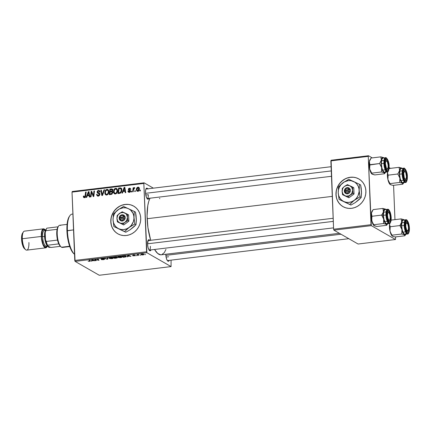 <?xml version="1.0" encoding="UTF-8"?>
<svg xmlns="http://www.w3.org/2000/svg" width="431" height="431" viewBox="0 0 431 431"><rect width="100%" height="100%" fill="white"/><g stroke="black" fill="none" stroke-linecap="round" stroke-linejoin="round"><path stroke-width="0.65" d="M358.926 178.989A15.952 14.638 -60.2 0 0 350.414 177.324L350.306 177.26A15.952 14.638 119.8 0 1 358.867 178.957A15.952 14.638 119.8 0 1 365.407 195.658A15.952 14.638 119.8 0 1 351.556 208.324L348.625 208.378L345.781 207.828L343.135 206.708L340.792 205.048L338.836 202.92L337.344 200.404L336.379 197.592L335.97 194.596L336.137 191.531L336.87 188.514L338.141 185.664L339.908 183.083L342.101 180.88L344.628 179.134L347.397 177.911L350.306 177.26L353.237 177.206L356.081 177.75L358.721 178.876L361.07 180.53L363.026 182.658L364.513 185.179L365.483 187.991L365.892 190.987L365.725 194.052L364.992 197.064L363.716 199.919L361.948 202.495L359.761 204.703L357.234 206.449L354.46 207.672L351.556 208.324A15.952 14.638 119.8 0 1 342.99 206.627A15.952 14.638 119.8 0 1 336.455 189.92A15.952 14.638 119.8 0 1 350.306 177.26L350.414 177.324A15.952 14.638 -60.2 0 0 336.573 189.952A15.952 14.638 -60.2 0 0 343.049 206.659M133.755 206.158A15.952 14.638 -60.2 0 0 118.315 207.144A15.952 14.638 -60.2 0 0 110.907 221.83L110.799 221.766A15.952 14.638 119.8 0 1 118.229 207.063A15.952 14.638 119.8 0 1 133.696 206.126A15.952 14.638 119.8 0 1 140.721 218.156L140.554 221.222L139.822 224.239L138.545 227.089L136.778 229.669L134.591 231.873L132.064 233.618L129.289 234.841L126.385 235.493L123.455 235.547L120.61 235.003L117.965 233.877L115.621 232.217L113.665 230.089L112.179 227.573L111.209 224.761L110.799 221.766L110.966 218.7L111.699 215.683L112.976 212.833L114.738 210.253L116.93 208.049L119.457 206.304L122.232 205.081L125.135 204.429L128.066 204.375L130.911 204.919L133.551 206.045L135.9 207.704L137.855 209.832L139.342 212.348L140.312 215.161L140.721 218.156A15.952 14.638 119.8 0 1 133.292 232.859A15.952 14.638 119.8 0 1 117.819 233.796A15.952 14.638 119.8 0 1 110.799 221.766L110.907 221.83A15.952 14.638 -60.2 0 0 117.879 233.828M149.094 250.077A4.784 1.568 83.1 0 0 150.387 246.295A4.784 1.568 -96.9 0 1 149.315 250.099A4.784 1.568 -96.9 0 1 149.094 250.077M150.995 249.894A5.581 1.832 -96.9 0 1 149.487 250.53A5.581 1.832 -96.9 0 1 147.564 244.151L148.237 240.121L149.271 239.819L150.02 240.654M147.025 198.513A4.784 1.568 83.1 0 0 148.318 194.726A4.784 1.568 -96.9 0 1 147.24 198.535A4.784 1.568 -96.9 0 1 147.025 198.513M148.927 198.33A5.581 1.832 -96.9 0 1 147.413 198.966A5.581 1.832 -96.9 0 1 145.495 192.587L145.694 189.753L146.168 188.557L146.826 188.142L147.952 189.09M169.238 260.362A5.581 1.832 -96.9 0 1 167.729 260.997A5.581 1.832 -96.9 0 1 165.806 254.619L165.795 254.242A5.581 1.832 -96.9 0 0 165.806 254.619L166.253 257.824L167.196 260.324L168.316 261.272L169.243 260.346M348.798 238.693L167.557 260.566A4.784 1.568 -96.9 0 1 167.336 260.545M166.086 257.065L168.629 256.757L166.086 257.065M145.775 195.033L148.318 194.726L145.775 195.033M149.977 198.201A30.305 9.929 83.1 0 0 147.133 218.716L332.279 196.374L147.133 218.716A30.305 9.929 83.1 0 0 150.694 240.293L147.925 227.541L147.068 215.856L147.806 205.512L148.749 201.358L150.031 198.098M171.064 266.59L99.249 275.253L75.075 261.385L146.89 252.717L171.064 266.59L171.075 260.141L171.064 266.59L146.89 252.717L143.835 183.444L72.02 192.113L74.768 260.448L146.583 251.785L146.89 252.717L75.075 261.385L99.249 275.253L171.064 266.59M136.848 255.648L136.142 255.54L136.848 255.648M140.522 255.2L139.816 255.098L140.522 255.2M120.648 257.619L122.07 257.065L121.154 256.472L119.15 256.429L117.744 256.935L118.412 257.512L120.648 257.619C122.048 257.355 122.436 257.054 121.817 256.704L119.15 256.429L117.884 256.784L118.019 257.355L120.648 257.619M127.775 256.741L127.894 256.364L129.753 256.138L131.002 256.353L128.363 255.335L127.695 255.416L127.188 256.811L127.775 256.741L127.721 255.411L127.775 256.741L127.894 256.364L129.753 256.138L131.002 256.353L128.363 255.335L127.695 255.416L127.188 256.811L127.775 256.741M116.569 258.094L117.593 257.706L116.44 257.426L116.796 257.248L116.521 256.995L113.434 257.135L114.474 258.347L116.569 258.094L117.48 257.566L116.44 257.426L116.688 257.07L113.434 257.135L114.474 258.347L116.569 258.094M107.761 259.155L108.127 257.776L107.54 257.846L107.227 259.031L104.345 258.234L107.066 259.241L107.761 259.155L107.707 257.824L107.761 259.155L108.127 257.776L107.54 257.846L107.227 259.031L104.345 258.234L107.761 259.155M88.231 261.234L90.537 261.014L89.707 260.001L89.158 260.065L89.912 261.121L88.129 261.159L89.729 261.348L90.472 260.884L89.707 260.001L89.158 260.065L89.89 260.922L88.231 261.234M96.253 260.545L95.353 259.521L99.065 260.205L98.031 258.993L97.476 259.063L98.381 260.087L94.675 259.397L95.704 260.61L96.253 260.545L95.353 259.521L98.494 260.276L99.065 260.205L98.031 258.993L97.476 259.063L98.381 260.087L94.675 259.397L95.704 260.61L96.253 260.545M91.938 261.067L92.056 260.685L95.165 260.674L92.52 259.661L91.857 259.742L91.35 261.138L91.938 261.067L91.884 259.737L91.938 261.067L92.056 260.685L95.165 260.674L92.52 259.661L91.857 259.742L91.35 261.138L91.938 261.067M101.533 258.902L102.152 258.481L103.505 258.492L101.953 258.503L100.999 258.972L104.092 259.236L101.263 259.505L103.537 259.683L104.722 259.268L101.587 258.929L104.081 258.665L101.953 258.503L100.973 258.74L101.069 259.009L104.14 259.327L101.592 259.64L103.537 259.683L104.614 259.16L101.905 258.977L101.468 258.578M111.941 258.67L113.364 258.115L112.448 257.522L110.444 257.479L109.038 257.986L109.711 258.562L111.941 258.67C113.342 258.406 113.73 258.104 113.111 257.754L110.444 257.479L109.178 257.835L109.312 258.406L111.941 258.67M134.849 255.631L133.141 255.362L133.513 255.06L135.032 255.174L133.368 255.077L132.624 255.443L134.849 255.631L132.7 255.815L135.393 255.728L133.168 255.378L135.032 255.174L133.863 255.033L132.624 255.443L134.887 255.696L132.7 255.815L134.892 255.68M124.726 257.108L126.229 256.682L125.771 256.03L122.14 256.084L123.18 257.296L125.523 256.978C126.402 256.709 126.579 256.44 126.057 256.159L122.14 256.084L123.18 257.296L124.726 257.108M142.995 254.92L144.002 254.592L143.372 254.064L140.905 254.479L141.61 254.91L142.995 254.92C144.051 254.721 144.331 254.484 143.83 254.22L141.977 254.037C140.883 254.247 140.603 254.484 141.142 254.759L142.995 254.92M138.421 255.454L138.033 254.85L138.809 254.457L137.117 254.64L137.872 255.524L138.421 255.454L138.141 255.104L138.809 254.457L137.117 254.64L137.872 255.524L138.421 255.454M145.554 254.597L144.848 254.489L145.554 254.597M117.539 190.54L116.758 193.147L115.901 193.826L114.786 193.934L113.994 193.374L113.531 192.253L114.113 189.344L114.77 188.659L116.047 188.336L116.779 188.659L117.415 189.699L117.539 190.54L116.569 188.519L115.632 188.336L114.113 189.344L113.493 191.838L114.468 193.799L115.384 193.972C116.898 193.411 117.62 192.264 117.539 190.54M123.115 191.477L122.533 193.04L121.946 193.11L124.16 187.383L124.823 187.302L125.76 192.652L125.211 192.716L124.979 191.256L123.115 191.477L124.979 191.256L125.211 192.716L125.76 192.652L124.823 187.302L124.16 187.383L121.946 193.11L122.533 193.04L123.115 191.477M84.471 197.064L85.106 197.425L83.883 196.477L83.916 195.997L83.372 196.132L83.883 196.428L83.372 196.132L83.803 197.597L84.46 197.705L83.506 197.296L83.372 196.132L83.916 195.997L84.239 197.048L84.912 196.805L85.618 192.032L86.173 191.962L85.489 196.854L84.46 197.705L85.683 196.024L86.173 191.962L85.618 192.032L85.144 195.954L84.153 197.01L85.252 197.64M97.697 193.147L99.852 194.306L99.152 193.902L99.825 194.656L99.313 194.359L98.284 195.399L99.001 195.809L97.293 195.044L97.12 194.262L96.576 194.392L97.164 194.726L96.576 194.392L97.25 195.884L98.273 196.035C99.27 195.868 99.793 195.27 99.852 194.241L99.416 195.469L98.43 196.013L97.277 195.895L96.609 194.747L96.576 194.392L97.12 194.262L97.331 195.103L98.004 195.41L99.141 194.936L99.152 193.902L97.428 192.948L97.029 191.887L97.88 190.561L99.351 190.561L100.035 191.924L99.491 192.043L99.173 191.229L98.543 191.041L97.826 191.305L97.578 192L99.475 193.239L99.852 194.241L99.254 193.083L97.573 191.935L98.446 191.052L99.534 191.041L98.435 190.41L97.029 192.032L97.74 193.174M104.588 189.742L102.519 195.453L101.824 195.539L100.806 190.2L101.355 190.13L102.228 194.71L104.006 189.812L104.588 189.742L104.006 189.812L102.228 194.71L101.355 190.13L100.806 190.2L101.824 195.539L102.519 195.453L104.588 189.742M108.833 191.59L108.052 194.198L107.195 194.877L106.08 194.984L105.288 194.424L104.83 193.303L105.406 190.394L106.069 189.71L107.341 189.387L108.073 189.71L108.714 190.75L108.833 191.59L107.869 189.57L106.931 189.387L105.406 190.394L104.787 192.889L105.762 194.85L106.678 195.022C108.197 194.462 108.914 193.314 108.833 191.59M140.404 190.103L140.312 190.895L139.768 190.96L139.849 190.168L140.404 190.103L139.849 190.168L139.768 190.96L140.312 190.895L140.404 190.103M112.766 192.517L111.92 194.187L109.232 194.645L109.9 189.101L111.785 188.913L112.545 189.36L112.717 190.491L112.071 191.499L112.766 192.517L112.071 191.499L112.739 190.087L111.968 188.94L109.9 189.101L109.232 194.645L111.327 194.392L112.766 192.517M87.277 195.803L86.696 197.366L86.103 197.436L88.317 191.703L88.985 191.623L89.917 196.972L89.373 197.042L89.136 195.577L87.277 195.803L89.136 195.577L89.373 197.042L89.917 196.972L88.985 191.623L88.317 191.703L86.103 197.436L86.696 197.366L87.277 195.803M91.437 193.46L91.011 196.843L90.462 196.908L91.135 191.364L91.711 191.294L93.392 195.728L93.936 191.025L94.491 190.96L93.823 196.504L93.247 196.574L91.555 192.151L91.437 193.46L91.555 192.151L93.247 196.574L93.823 196.504L94.491 190.96L93.936 191.025L93.392 195.728L91.711 191.294L91.135 191.364L90.462 196.908L91.011 196.843L91.437 193.46M130.679 191.245L128.293 189.43L128.75 190.227L130.469 191.165L129.806 190.782L130.426 191.391L129.93 191.111L129.241 191.806L129.812 192.129L128.422 190.911L127.878 191.046L128.513 191.412L127.878 191.046L128.411 192.167L129.235 192.301L128.126 191.914L127.878 191.046L128.422 190.911L129.031 191.806L129.925 191.245L128.373 189.812L128.589 188.568L129.86 188.18L130.663 189.096L130.135 189.354L129.526 188.659L128.869 189.053L128.939 189.651L130.173 190.313L130.464 190.901L130.114 191.908L129.235 192.301L130.474 191.003L129.968 190.179M120.319 193.174L117.938 193.594L118.6 188.051L120.734 187.921L121.655 188.929L121.661 191.294L120.319 193.174C121.407 192.371 121.908 191.283 121.817 189.899L120.578 187.884L118.6 188.051L117.938 193.594L120.319 193.174M139.332 188.627L138.48 190.938L137.451 191.283L136.735 190.911L136.428 188.993L137.22 187.458L138.55 187.194L139.332 188.627L138.674 187.253L137.995 187.129C136.805 187.577 136.266 188.482 136.374 189.855L137.02 191.143L137.731 191.278C138.884 190.831 139.418 189.952 139.332 188.627M135.372 190.707L135.275 191.499L134.731 191.569L134.817 190.777L135.372 190.707L134.817 190.777L134.731 191.569L135.275 191.499L135.372 190.707M133.394 190.141L133.179 191.752L132.629 191.822L133.114 187.787L133.664 187.722L133.556 188.557L134.111 187.7L134.779 187.663L134.591 188.304L133.723 188.778L133.394 190.141L134.779 187.663L134.407 187.56L133.556 188.557L133.664 187.722L133.114 187.787L132.629 191.822L133.179 191.752L133.394 190.141M131.703 191.154L131.606 191.946L131.062 192.01L131.143 191.219L131.703 191.154L131.143 191.219L131.062 192.01L131.606 191.946L131.703 191.154M144.083 182.825L153.366 188.153L144.083 182.825L143.835 183.444L146.583 251.785L74.768 260.448L75.075 261.385L72.02 192.113L72.268 191.493L144.083 182.825L143.835 183.444L72.02 192.113L72.268 191.493L144.083 182.825M395.486 239.507L358.086 244.021L333.906 230.149L371.312 225.639L395.486 239.507L395.647 236.888L395.486 239.507L371.312 225.639L368.257 156.367L330.857 160.876L333.599 229.217L371.005 224.702L371.312 225.639L333.906 230.149L358.086 244.021L395.486 239.507M331.1 160.257L368.505 155.747L372.249 157.891L368.505 155.747L368.257 156.367L371.005 224.702L333.599 229.217L333.906 230.149L333.599 229.217L331.1 160.257L330.857 160.876L368.257 156.367L368.505 155.747L331.1 160.257M389.139 167.584L390.491 168.359L389.139 167.584M394.958 219.638L393.578 185.325L394.958 219.638M160.774 254.818L157.73 253.487L154.546 249.468A30.305 9.929 83.1 0 0 161.205 254.796L339.386 233.295M148.932 198.314L148.005 199.241L146.879 198.292L145.937 195.793L145.495 192.587A5.581 1.832 -96.9 0 1 146.157 188.568A5.581 1.832 -96.9 0 1 147.779 188.826M151.001 249.883L150.074 250.804L148.954 249.856L148.011 247.362L147.564 244.151A5.581 1.832 -96.9 0 1 148.232 240.132A5.581 1.832 -96.9 0 1 149.848 240.39M165.946 249.404L164.356 252.571L161.738 254.683M159.47 198.206L159.831 198.729M147.962 240.665A4.784 1.568 -96.9 0 1 148.167 240.595L333.163 218.275M140.361 190.464L139.849 190.168L140.361 190.464M110.815 189.629L109.9 189.101L110.815 189.629M112.701 189.543L111.931 189.618L112.335 189.57L111.236 188.94L113.067 189.57M112.421 189.204L111.968 188.94L112.421 189.204M112.453 191.72L112.071 191.499L112.453 191.72M112.222 192.565L112.75 192.872L112.222 192.565L111.413 193.713L112.065 194.085L110.88 193.805L111.721 194.289L110.88 193.805L109.862 193.928L110.083 192.059L111.952 191.984L112.205 192.388L111.758 191.919L110.083 192.059L109.862 193.928L110.778 194.456L109.862 193.928L111.613 193.632L112.222 192.565M112.61 191.838L113.024 191.601M110.164 191.412L110.368 189.683L111.909 189.608L112.717 190.475L112.195 190.173L111.925 190.971L112.383 191.235L111.925 190.971L111.047 191.305L112.146 191.935L111.047 191.305L110.164 191.412L111.085 191.935L110.164 191.412L111.882 191.014L112.125 189.855L110.368 189.683L110.164 191.412M106.371 195.033L105.988 194.214L107.389 194.78L106.058 194.257L105.331 192.851L105.854 190.761L106.936 190.028L107.578 190.152L108.838 191.914L108.289 191.596C108.375 192.948 107.842 193.875 106.694 194.381L107.739 193.681L108.283 192.027L108.095 190.723L107.227 190.028L106.069 190.497L105.417 191.768L105.423 193.438L106.01 194.23M105.374 193.228L104.787 192.889L105.374 193.228M105.913 190.685L105.406 190.394L105.913 190.685M107.556 190.136L108.03 190.017L106.931 189.387L108.359 190.012M105.929 193.934L106.387 195.054M108.44 190.017L107.168 190.34M108.731 190.814L107.578 190.152M107.157 194.893L106.058 194.257M101.441 190.561L100.806 190.2L101.441 190.561M102.691 194.974L102.228 194.71L102.691 194.974M103.111 193.826L102.626 193.551L103.111 193.826M104.469 190.076L104.006 189.812L104.469 190.076M97.912 196.057L98.106 196.326M98.22 195.065L98.43 195.733M98.699 195.943L97.293 195.044M100.014 194.349L99.152 193.902M99.464 194.09L97.029 192.032L98.128 192.587M100.164 191.784L99.065 191.154L99.491 192.043L100.03 191.806L99.345 190.561L98.435 190.41L99.809 191.03M98.672 192.565L98.985 193.077L97.794 192.393M98.893 193.023L99.857 193.476L98.893 193.023M99.507 193.277L98.758 192.846L99.507 193.277M99.927 191.698L100.272 191.86M99.841 191.03L98.979 191.192M98.128 192.517L98.527 193.578M84.508 197.694L84.444 197.263L83.345 196.633L84.444 197.263L84.471 196.762M85.65 196.245L85.144 195.954L85.65 196.245M86.13 192.323L85.618 192.032L86.13 192.323M84.438 197.139L84.514 197.721M89.072 192.14L88.317 191.703L89.072 192.14M89.734 195.922L89.136 195.577L89.734 195.922M89.319 195.679L89.686 195.636L89.319 195.679M87.552 195.13L88.603 192.269L89.152 192.587L88.603 192.269L88.791 193.605L89.389 193.95L88.791 193.605L89.034 194.952L89.626 195.291L89.034 194.952L87.552 195.13L88.468 195.658L87.552 195.13L89.034 194.952L88.603 192.269L87.552 195.13M91.922 191.817L91.135 191.364L91.922 191.817M93.883 196.008L93.392 195.728L93.883 196.008M94.055 194.575L93.532 194.279L94.055 194.575M94.448 191.321L93.936 191.025L94.448 191.321M92.821 194.031L92.035 193.578L92.821 194.031M92.207 192.522L91.555 192.151L92.207 192.522M127.883 191.116L128.567 191.509L127.883 191.116M129.241 191.806L129.887 192.355M129.268 190.47L129.806 190.782M130.097 188.902L130.485 188.8L129.386 188.169L128.293 189.43L129.402 189.829M130.173 190.313L128.831 189.279L129.381 188.665L130.135 189.354L130.674 189.22L130.178 188.293L129.386 188.169L130.588 188.789M129.381 188.665L130.911 189.365M129.365 189.888L128.901 189.592M130 190.222L130.464 190.518M129.09 192.312L128.988 191.843M129.591 190.642L129.392 189.947M130.054 188.918L130.609 188.789M129.144 192.415L128.982 191.747M124.915 187.814L124.16 187.383L124.915 187.814M125.577 191.596L124.979 191.256L125.577 191.596M125.157 191.359L125.523 191.31L125.157 191.359M123.39 190.809L124.44 187.943L124.99 188.261L124.44 187.943L124.634 189.284L125.232 189.624L124.634 189.284L124.877 190.626L125.464 190.965L124.877 190.626L123.39 190.809L124.311 191.332L123.39 190.809L124.877 190.626L124.44 187.943L123.39 190.809M119.522 188.579L118.6 188.051L119.522 188.579M121.51 188.498L120.626 188.568L121.009 188.525L119.91 187.894L121.677 188.514M121.316 188.304L120.578 187.884L121.316 188.304M120.971 188.024L120.578 187.884M121.655 189.177L121.138 189.15M120.556 188.546L119.075 188.633L118.563 192.878L120.093 193.271L119.263 192.797L120.707 192.081L121.273 189.931L121.822 190.243L120.556 188.546L121.273 189.931C121.37 191.526 120.702 192.479 119.263 192.797L118.563 192.878L119.484 193.406L118.563 192.878L119.075 188.633L120.556 188.546L121.811 189.241M115.072 193.982L114.689 193.163L116.09 193.729L114.759 193.212L114.037 191.8L114.56 189.71L115.643 188.977L116.284 189.101L117.544 190.863L116.995 190.545C117.081 191.897 116.548 192.824 115.4 193.33L116.445 192.63L116.984 190.976L116.801 189.672L115.934 188.977L114.775 189.446L114.123 190.717L114.129 192.388L114.711 193.18M114.08 192.178L113.493 191.838L114.08 192.178M114.614 189.635L114.113 189.344L114.614 189.635M116.262 189.085L116.731 188.967L115.632 188.336L117.065 188.961M114.63 192.883L115.093 194.004M114.727 193.287L114.878 193.664M117.146 188.967L115.869 189.29M117.437 189.764L116.284 189.101M115.858 193.842L114.759 193.212M137.656 191.283L137.505 190.798M136.983 190.206L136.374 189.855L136.983 190.206M139.235 187.749L138.685 187.862L139.094 187.76L137.995 187.129L139.138 187.754M137.5 190.777L137.672 191.316M138.685 187.862L138.319 188.088M137.99 187.625L137.177 188.325L136.913 189.732L137.99 187.625L139.332 189.004L138.787 188.692L137.715 190.782L138.259 191.095L137.349 190.712L137.715 190.782L136.929 189.926L137.214 190.61L138.448 191.342M135.329 191.073L134.817 190.777L135.329 191.073M133.621 188.078L133.114 187.787L133.621 188.078M134.752 187.76L134.407 187.56L134.752 187.76M131.654 191.515L131.143 191.219L131.654 191.515M95.671 259.845L95.704 260.61L95.671 259.845M98.349 259.37L98.381 260.087L98.349 259.37M98.042 259.009L98.069 259.774L98.042 259.009M98.462 259.5L98.494 260.276L98.462 259.5M94.604 260.459L94.615 260.744L94.604 260.459M93.904 260.189L93.915 260.464L93.904 260.189M92.019 259.721L92.056 260.685L92.019 259.721M92.132 260.523L92.266 259.688L92.282 260.108L92.32 259.683L93.602 260.076L92.132 260.523L92.099 259.71L92.132 260.523L92.326 259.828L93.613 260.34L92.132 260.523M89.89 260.922L89.858 260.179L89.535 261.218M107.055 258.956L107.066 259.241L107.055 258.956M109.291 257.77L109.312 258.406L109.291 257.77M109.178 257.835L109.312 258.406M113.375 258.05L113.111 257.754M112.545 257.808L112.626 258.288L111.15 258.573L109.927 258.379L109.754 257.867L112.545 257.808C113.057 258.077 112.793 258.32 111.758 258.535L109.867 258.347L109.743 257.603L112.545 257.808L112.534 257.539L112.771 258.061L112.75 257.598M114.441 257.587L114.474 258.347L114.102 257.054L116.144 256.919L116.122 257.329L115.319 257.479L114.43 257.587L114.107 257.21L116.154 257.14L114.43 257.587M116.44 257.426L116.418 256.968L116.44 257.426L116.688 257.07M114.905 258.137L114.544 257.576L116.92 257.436L117 257.716L114.905 258.137L114.554 257.727L116.93 257.63L114.905 258.137M133.141 255.362L133.518 255.179M130.442 256.138L130.453 256.418L130.442 256.138M129.742 255.869L129.753 256.138L129.742 255.869M127.856 255.394L127.894 256.364L127.856 255.394M127.969 256.197L128.104 255.367L128.12 255.782L128.158 255.357L129.445 255.75L127.969 256.197L127.937 255.384L127.969 256.197L128.163 255.502L129.456 256.019L127.969 256.197M123.147 256.553L123.18 257.296L123.147 256.553M126.326 256.461L126.057 256.159M125.496 256.219L125.491 256.763L123.605 257.086L122.813 256.159L125.496 256.219C126.1 256.537 125.701 256.801 124.306 257.005L123.605 257.086L122.808 256.003L124.317 255.852L125.496 256.219L125.486 255.949L125.739 256.488M117.992 256.72L118.019 257.355L117.992 256.72M117.884 256.784L118.019 257.355M122.075 257L121.817 256.704M121.251 256.757L121.326 257.237L119.856 257.522L118.627 257.329L118.46 256.817L121.251 256.757C121.763 257.027 121.499 257.269 120.464 257.485L118.573 257.296L118.45 256.553L121.251 256.757L121.24 256.488L121.472 257.011L121.456 256.547M141.126 254.242L141.142 254.759L141.126 254.242M141.664 254.678L141.503 254.365L142.122 254.021L143.275 254.048L143.437 254.419L142.192 254.829L141.664 254.678L142.128 254.145L143.286 254.285L142.828 254.823L141.664 254.678L141.46 254.128M137.839 254.726L137.872 255.524L137.839 254.726M138.141 255.104L138.491 254.613M137.715 190.782L138.394 190.286L138.744 189.317L138.351 187.695L139.45 188.325M92.282 260.108L92.326 259.828M109.867 258.347L109.754 257.867M128.12 255.782L128.163 255.502M118.573 257.296L118.46 256.817M133.664 206.11L131.019 204.984M128.179 204.439L125.249 204.493L122.339 205.145M119.57 206.368L117.038 208.114L114.851 210.317L113.084 212.898L111.807 215.748M111.074 218.765L110.907 221.83L111.317 224.826M112.286 227.638L113.779 230.154L115.729 232.282M353.345 177.27L350.414 177.324L347.51 177.971M344.741 179.194L342.209 180.945L340.021 183.148L338.254 185.723L336.977 188.579M336.245 191.596L336.078 194.661L336.487 197.657M337.457 200.463L338.949 202.985L340.899 205.113M358.834 178.935L356.189 177.814M72.904 214.04L72.052 214.142A20.736 6.794 83.1 0 0 67.392 230.628A20.736 6.794 -96.9 0 1 69.865 215.699L69.299 216.524A19.939 6.535 83.1 0 0 66.918 230.876L73.539 229.885L67.392 230.628A20.736 6.794 83.1 0 0 74.52 254.312A20.736 6.794 -96.9 0 1 67.392 230.628L66.918 230.876L67.144 223.748L68.378 218.301L69.326 216.486M73.814 253.687L71.88 251.246L69.483 245.762L67.742 238.607L66.918 230.876A19.939 6.535 83.1 0 0 73.776 253.654A19.939 6.535 83.1 0 0 74.148 253.956M387.534 172.836L387.614 171.969A7.763 2.543 83.1 0 0 387.404 175.541L388.121 175.169L387.609 173.655L387.636 171.85A7.763 2.543 83.1 0 0 387.614 171.969L387.404 175.541A7.763 2.543 83.1 0 0 387.916 179.528L388.121 175.169L397.835 174L399.887 178.084L399.682 182.442L402.355 183.191L402.769 184.215L393.056 185.389L402.769 184.215L403.799 182.755A7.763 2.543 -96.9 0 1 402.355 183.191L400.975 181.413L399.887 178.084L399.375 174.097L399.58 170.525L397.835 174L388.121 175.169L387.534 172.836M405.641 179.199A4.784 1.568 -96.9 0 1 404.865 180.115A4.784 1.568 -96.9 0 1 404.65 180.093A4.784 1.568 83.1 0 0 405.641 179.199A4.784 1.568 -96.9 0 1 404.865 180.115A4.784 1.568 -96.9 0 1 404.65 180.093A4.784 1.568 83.1 0 0 405.372 179.754L405.937 178.93A3.987 1.309 -96.9 0 1 404.461 178.175A3.987 1.309 -96.9 0 1 403.658 174.032A3.987 1.309 -96.9 0 1 405.043 171.506A3.987 1.309 -96.9 0 1 406.422 176.511L406.185 178.396L405.566 179.226L405.032 179.037L404.267 177.712L403.685 173.321L404.52 171.322L405.318 171.824L405.813 172.831L406.422 176.511A3.987 1.309 -96.9 0 1 405.937 178.93M406.966 176.376A5.581 1.832 -96.9 0 1 405.038 180.546A5.581 1.832 -96.9 0 1 403.12 174.167L403.319 171.333L403.793 170.137L404.822 169.836L405.927 171.366L406.966 176.376L406.762 179.21L405.98 180.718L404.881 180.39L404.154 179.177L403.12 174.167A5.581 1.832 -96.9 0 1 403.782 170.148A5.581 1.832 -96.9 0 1 405.749 170.988A5.581 1.832 -96.9 0 1 406.966 176.376L406.422 176.338L406.966 176.376M403.852 168.198A7.176 2.354 83.1 0 0 402.123 173.909L402.732 173.946A6.697 2.193 -96.9 0 1 404.779 168.747A6.697 2.193 -96.9 0 1 407.349 176.597L406.104 170.584L404.779 168.747L403.917 168.736L402.98 170.547L402.732 173.946L403.976 179.959L405.302 181.796L406.169 181.807L407.106 179.996L407.349 176.597A6.697 2.193 -96.9 0 1 405.302 181.796A6.697 2.193 -96.9 0 1 402.732 173.946L402.123 173.909A7.176 2.354 -96.9 0 1 403.734 168.203C404.213 167.12 407.5 171.263 407.381 176.629L407.354 176.667M403.734 168.203L401.191 168.505A7.176 2.354 83.1 0 0 399.575 174.216L402.123 173.909L399.575 174.216L400.151 178.337L400.911 180.659L402.328 182.62L403.254 182.636L403.998 181.58M390.728 184.775L393.056 185.389L390.384 184.635L389.969 183.617L399.682 182.442L389.969 183.617L387.916 179.528L387.404 175.541L388.121 175.169L387.916 179.528A7.763 2.543 83.1 0 0 390.077 184.414A7.763 2.543 83.1 0 0 390.103 184.436M389.015 168.968L389.36 168.494L399.074 167.325L399.58 170.525L400.447 168.322L401.746 168.074L399.074 167.325L389.36 168.494L389.015 168.968M390.384 184.635L389.004 182.857L387.916 179.528L390.06 184.398M402.15 168.392A7.763 2.543 -96.9 0 0 402.053 168.3A7.763 2.543 -96.9 0 0 401.746 168.074L399.074 167.325L399.58 170.525L397.835 174L399.887 178.084A7.763 2.543 -96.9 0 1 399.58 170.525A7.763 2.543 -96.9 0 1 401.746 168.074L402.446 168.731M403.917 182.566L403.033 183.331L402.355 183.191A7.763 2.543 -96.9 0 1 399.887 178.084L399.682 182.442L402.355 183.191L402.769 184.215M401.293 168.499L400.103 169.69L399.575 174.216A7.176 2.354 83.1 0 0 402.91 182.76L405.452 182.453A7.176 2.354 -96.9 0 1 402.123 173.909A7.176 2.354 83.1 0 0 405.334 182.458M405.043 171.506L404.294 170.843A4.784 1.568 83.1 0 0 403.513 170.681A4.784 1.568 -96.9 0 1 403.723 170.611A4.784 1.568 -96.9 0 1 404.687 171.317A4.784 1.568 83.1 0 0 403.513 170.681A4.784 1.568 -96.9 0 1 403.723 170.611A4.784 1.568 -96.9 0 1 404.687 171.317M403.109 173.946L403.658 174.032L403.109 173.946M384.926 164.497L385.454 164.48A3.987 1.309 -96.9 0 1 386.801 161.038A3.987 1.309 -96.9 0 1 388.148 165.132L387.286 161.706L386.224 160.871L385.626 161.787L385.416 163.715L386.316 167.907L386.849 168.618L387.609 168.58L388.094 167.271L388.148 165.132A3.987 1.309 -96.9 0 1 387.695 168.467A3.987 1.309 -96.9 0 1 385.454 164.48L384.926 164.497M386.801 161.038L386.052 160.375A4.784 1.568 83.1 0 0 385.271 160.213A4.784 1.568 -96.9 0 1 385.481 160.143A4.784 1.568 -96.9 0 1 386.445 160.849A4.784 1.568 83.1 0 0 385.271 160.213A4.784 1.568 -96.9 0 1 385.481 160.143A4.784 1.568 -96.9 0 1 386.445 160.849M145.538 193.336L331.261 170.924L145.538 193.336M387.399 168.731A4.784 1.568 -96.9 0 1 386.623 169.647A4.784 1.568 -96.9 0 1 386.408 169.631A4.784 1.568 83.1 0 0 387.399 168.731A4.784 1.568 -96.9 0 1 386.623 169.647A4.784 1.568 -96.9 0 1 386.408 169.631A4.784 1.568 83.1 0 0 387.13 169.286L387.695 168.467M372.486 174.307L374.814 174.921L371.818 173.93L370.003 170.164L369.518 167.961L369.879 164.701L369.372 161.501A7.763 2.543 83.1 0 0 369.162 165.078L369.879 164.701L369.292 162.368L369.609 160.628L371.118 158.032L380.832 156.857L381.338 160.057L379.592 163.532L381.645 167.616L381.44 171.974L384.113 172.729L384.527 173.747L374.814 174.921L384.527 173.747L385.556 172.292A7.763 2.543 -96.9 0 1 384.113 172.729L383.062 171.565L382.13 169.426L381.133 163.635L381.704 158.737L382.502 157.595L383.504 157.606L380.832 156.857L371.118 158.032L369.372 161.501L370.536 159.039M388.724 165.908A5.581 1.832 -96.9 0 1 386.796 170.078A5.581 1.832 -96.9 0 1 384.878 163.705L384.937 161.706L385.551 159.675L386.58 159.368L387.684 160.898L388.724 165.908L388.52 168.742L387.738 170.25L387.016 170.24L385.912 168.715L384.878 163.705A5.581 1.832 -96.9 0 1 385.54 159.685A5.581 1.832 -96.9 0 1 387.507 160.521A5.581 1.832 -96.9 0 1 388.724 165.908L388.18 165.876L388.724 165.908M385.61 157.73A7.176 2.354 83.1 0 0 383.881 163.441L384.49 163.484A6.697 2.193 -96.9 0 1 386.537 158.285A6.697 2.193 -96.9 0 1 389.107 166.129L387.862 160.116L386.995 158.667L385.675 158.274L384.738 160.079L384.49 163.484L385.734 169.496L387.06 171.328L387.927 171.339L388.864 169.528L389.107 166.129A6.697 2.193 -96.9 0 1 387.06 171.328A6.697 2.193 -96.9 0 1 384.49 163.484L383.881 163.441A7.176 2.354 -96.9 0 1 385.492 157.735C385.971 156.652 389.258 160.795 389.139 166.167L389.112 166.204M385.492 157.735L382.949 158.042A7.176 2.354 83.1 0 0 381.333 163.748L383.881 163.441L381.333 163.748L381.909 167.869L382.669 170.191L384.086 172.158L385.012 172.168L385.756 171.112M371.861 173.973A7.763 2.543 83.1 0 1 371.834 173.946A7.763 2.543 83.1 0 1 369.674 169.06L369.879 164.701L379.592 163.532L369.162 165.078A7.763 2.543 83.1 0 0 369.674 169.06L370.762 172.389L372.142 174.172L371.727 173.149L381.44 171.974L371.727 173.149L369.674 169.06L369.162 165.078L369.372 161.501A7.763 2.543 83.1 0 1 370.089 159.486L370.714 158.592M383.908 157.924A7.763 2.543 -96.9 0 0 383.811 157.832A7.763 2.543 -96.9 0 0 383.504 157.606L380.832 156.857L381.338 160.057L379.592 163.532L381.645 167.616A7.763 2.543 -96.9 0 1 381.338 160.057A7.763 2.543 -96.9 0 1 383.504 157.606L384.204 158.263M385.675 172.098L385.109 172.739L384.113 172.729A7.763 2.543 -96.9 0 1 381.645 167.616L381.44 171.974L384.113 172.729L384.527 173.747M383.051 158.037L381.861 159.222L381.333 163.748A7.176 2.354 83.1 0 0 384.667 172.292L387.21 171.985A7.176 2.354 -96.9 0 1 383.881 163.441A7.176 2.354 83.1 0 0 387.092 171.991M372.142 174.172L371.818 173.93M407.71 230.763A4.784 1.568 -96.9 0 1 406.939 231.679A4.784 1.568 -96.9 0 1 406.724 231.657A4.784 1.568 83.1 0 0 407.44 231.318L408.012 230.493A3.987 1.309 -96.9 0 1 405.765 226.512L405.242 226.523L405.765 226.512L406.627 229.938L407.688 230.774A4.784 1.568 -96.9 0 1 406.939 231.679A4.784 1.568 -96.9 0 1 406.724 231.657A4.784 1.568 83.1 0 0 407.71 230.763L408.41 229.303L408.459 227.164A3.987 1.309 -96.9 0 1 408.012 230.493M341.013 234.227L165.854 255.362L341.013 234.227M407.117 223.069A3.987 1.309 -96.9 0 1 408.459 227.164L407.839 224.276L406.794 222.886L405.937 223.813L405.765 226.512A3.987 1.309 -96.9 0 1 407.117 223.069L406.368 222.407A4.784 1.568 83.1 0 0 405.587 222.245A4.784 1.568 -96.9 0 1 405.792 222.175A4.784 1.568 -96.9 0 1 406.756 222.881A4.784 1.568 83.1 0 0 405.587 222.245A4.784 1.568 -96.9 0 1 405.792 222.175A4.784 1.568 -96.9 0 1 406.756 222.881M401.633 228.549L401.956 229.648A7.763 2.543 -96.9 0 1 401.444 225.666L399.909 225.564L401.956 229.648L401.751 234.006L392.038 235.181L390.314 232.19L389.829 229.992L390.19 226.733L399.909 225.564L401.633 228.549M409.035 227.94L408.496 227.907L409.035 227.94L408.626 231.463L408.049 232.282L407.333 232.271L405.905 229.901L405.188 225.736A5.581 1.832 -96.9 0 1 405.857 221.717A5.581 1.832 -96.9 0 1 407.823 222.552A5.581 1.832 -96.9 0 1 409.035 227.94A5.581 1.832 -96.9 0 1 407.112 232.11A5.581 1.832 -96.9 0 1 405.188 225.736L405.598 222.213L406.174 221.394L406.896 221.399L408.319 223.775L409.035 227.94M409.423 228.236L409.423 228.161A6.697 2.193 -96.9 0 1 407.376 233.36A6.697 2.193 -96.9 0 1 404.806 225.515L404.192 225.472A7.176 2.354 83.1 0 0 407.403 234.022M403.362 220.069L402.171 221.254L401.649 225.779A7.176 2.354 83.1 0 0 404.978 234.324L407.527 234.017A7.176 2.354 -96.9 0 1 404.192 225.472L401.649 225.779L402.22 229.901L402.98 232.223L404.402 234.189L405.329 234.2L406.067 233.144M389.683 223.533L389.705 223.42A7.763 2.543 83.1 0 0 389.683 223.533L389.683 223.533A7.763 2.543 83.1 0 0 389.985 231.091L389.479 227.11L389.683 223.533M392.803 236.339L395.125 236.953L404.844 235.779L395.125 236.953L392.937 236.425L391.973 235.709L392.038 235.181L401.751 234.006L404.423 234.755L403.378 233.597L402.446 231.458L401.444 225.666L402.015 220.769L402.818 219.627L403.815 219.638L401.148 218.889L391.429 220.063L391.084 220.532L391.429 220.063L401.148 218.889L401.654 222.089L399.909 225.564L390.19 226.733L389.602 224.4L390.19 226.733L389.985 231.091A7.763 2.543 83.1 0 0 392.145 235.978A7.763 2.543 83.1 0 0 392.178 236.005M405.991 234.13L405.426 234.771L404.423 234.755L404.844 235.779L405.867 234.324A7.763 2.543 -96.9 0 1 404.423 234.755A7.763 2.543 -96.9 0 1 401.956 229.648L401.751 234.006L404.423 234.755L404.844 235.779M392.452 236.204L391.079 234.421L389.985 231.091L392.135 235.962M404.224 219.955A7.763 2.543 -96.9 0 0 404.122 219.864A7.763 2.543 -96.9 0 0 403.815 219.638L401.148 218.889L401.654 222.089A7.763 2.543 -96.9 0 1 403.815 219.638L404.52 220.295M403.26 220.074A7.176 2.354 83.1 0 0 401.649 225.779L404.192 225.472A7.176 2.354 -96.9 0 1 405.803 219.767L403.26 220.074M405.921 219.762A7.176 2.354 83.1 0 0 404.192 225.472L404.806 225.515L406.05 231.528L406.918 232.977L407.818 233.494L408.615 232.999L409.348 230.558L409.326 226.862L408.561 223.161L407.306 220.699L405.986 220.306L405.048 222.11L404.806 225.515A6.697 2.193 -96.9 0 1 406.853 220.316A6.697 2.193 -96.9 0 1 409.423 228.161L408.583 223.113C407.543 220.473 406.616 219.357 405.803 219.767M401.019 223.84L399.909 225.564L401.444 225.666A7.763 2.543 -96.9 0 1 401.654 222.089L401.019 223.84M389.468 220.3A4.784 1.568 -96.9 0 1 388.697 221.211A4.784 1.568 -96.9 0 1 388.482 221.195A4.784 1.568 83.1 0 0 389.468 220.3A4.784 1.568 -96.9 0 1 388.697 221.211A4.784 1.568 -96.9 0 1 388.482 221.195A4.784 1.568 83.1 0 0 389.198 220.85L389.769 220.031A3.987 1.309 -96.9 0 1 388.288 219.277A3.987 1.309 -96.9 0 1 387.491 215.128L386.941 215.047L387.491 215.128L387.9 212.833L388.347 212.418L388.881 212.607L389.856 214.59L390.254 217.612A3.987 1.309 -96.9 0 1 389.769 220.031M333.287 221.389L147.553 243.801L333.287 221.389M388.875 212.602A3.987 1.309 -96.9 0 1 390.254 217.612L389.845 219.907L389.392 220.322L388.864 220.133L387.889 218.156L387.491 215.128A3.987 1.309 -96.9 0 1 388.875 212.602L388.126 211.939A4.784 1.568 83.1 0 0 387.345 211.777A4.784 1.568 -96.9 0 1 387.55 211.713A4.784 1.568 -96.9 0 1 388.514 212.413A4.784 1.568 83.1 0 0 387.345 211.777A4.784 1.568 -96.9 0 1 387.55 211.713A4.784 1.568 -96.9 0 1 388.514 212.413M383.391 218.081L383.714 219.185A7.763 2.543 -96.9 0 1 383.202 215.198L381.667 215.096L383.714 219.185L383.509 223.544L373.796 224.713L372.072 221.728L371.587 219.524L371.948 216.27L381.667 215.096L383.391 218.081M390.793 217.472L390.254 217.439L390.793 217.472L390.384 220.995L389.807 221.814L389.091 221.809L387.663 219.433L386.946 215.268A5.581 1.832 -96.9 0 1 387.614 211.249A5.581 1.832 -96.9 0 1 389.581 212.09A5.581 1.832 -96.9 0 1 390.793 217.472A5.581 1.832 -96.9 0 1 388.87 221.647A5.581 1.832 -96.9 0 1 386.946 215.268L387.356 211.745L387.932 210.926L388.654 210.937L390.077 213.307L390.793 217.472M391.181 217.768L391.181 217.693A6.697 2.193 -96.9 0 1 389.134 222.892A6.697 2.193 -96.9 0 1 386.564 215.047L385.95 215.004A7.176 2.354 83.1 0 0 389.161 223.554M385.12 209.601L383.929 210.786L383.407 215.311A7.176 2.354 83.1 0 0 386.736 223.856L389.279 223.549A7.176 2.354 -96.9 0 1 385.95 215.004L383.407 215.311L383.978 219.433L385.67 223.312L387.086 223.732L387.825 222.676M374.561 225.871L376.883 226.485L386.602 225.311L376.883 226.485L373.86 225.472L372.233 222.434L371.236 216.642L371.441 213.065L373.187 209.595L382.906 208.421L383.488 210.759L383.17 212.494L381.667 215.096L371.948 216.27L371.441 213.065L372.605 210.603M374.21 225.736L373.796 224.713L383.509 223.544L386.181 224.292L385.136 223.129L384.204 220.99L383.202 215.198L383.773 210.301L384.576 209.159L385.573 209.17L382.906 208.421L373.187 209.595L371.441 213.065A7.763 2.543 83.1 0 0 371.743 220.629L371.948 216.27L371.441 213.065A7.763 2.543 83.1 0 1 372.163 211.055L372.783 210.156M387.749 223.662L386.866 224.432L386.181 224.292L386.602 225.311L387.625 223.856A7.763 2.543 -96.9 0 1 386.181 224.292A7.763 2.543 -96.9 0 1 383.714 219.185L383.509 223.544L386.181 224.292L386.602 225.311M385.982 209.488A7.763 2.543 -96.9 0 0 385.88 209.396A7.763 2.543 -96.9 0 0 385.573 209.17L382.906 208.421L383.412 211.621A7.763 2.543 -96.9 0 1 385.573 209.17L386.278 209.827M385.018 209.606A7.176 2.354 83.1 0 0 383.407 215.311L385.95 215.004A7.176 2.354 -96.9 0 1 387.561 209.299L385.018 209.606M387.679 209.294A7.176 2.354 83.1 0 0 385.95 215.004L386.564 215.047L387.808 221.06L388.676 222.509L389.576 223.026L390.373 222.531L391.106 220.09L391.084 216.394L390.319 212.693L389.064 210.231L387.744 209.838L386.806 211.648L386.564 215.047A6.697 2.193 -96.9 0 1 388.611 209.849A6.697 2.193 -96.9 0 1 391.181 217.693L390.341 212.645C389.301 210.005 388.374 208.89 387.561 209.299M382.776 213.372L381.667 215.096L383.202 215.198A7.763 2.543 -96.9 0 1 383.412 211.621L382.776 213.372M373.892 225.494L371.743 220.629A7.763 2.543 83.1 0 0 373.903 225.51A7.763 2.543 83.1 0 0 373.936 225.537L373.903 225.51M60.728 246.537L58.761 243.892A10.366 3.4 -96.9 0 1 57.517 240.089L56.752 234.394L57.086 229.33A10.366 3.4 -96.9 0 1 58.077 226.808A10.366 3.4 83.1 0 0 57.986 226.927A10.366 3.4 83.1 0 0 57.086 229.33A10.366 3.4 83.1 0 0 57.517 240.089A10.366 3.4 83.1 0 0 58.761 243.892A10.366 3.4 83.1 0 0 60.318 246.236A10.366 3.4 83.1 0 0 60.685 246.51M67.074 224.379L59.731 225.268A11.163 3.658 83.1 0 0 57.307 235.461A11.163 3.658 83.1 0 0 61.509 247.222A11.163 3.658 -96.9 0 1 61.067 246.898A11.163 3.658 -96.9 0 1 57.436 236.791A11.163 3.658 -96.9 0 1 58.557 226.108A11.163 3.658 -96.9 0 1 60.636 225.478M63.233 247.017A11.163 3.658 -96.9 0 1 61.509 247.222L69.644 246.241L61.509 247.222A11.163 3.658 83.1 0 0 62.409 247.437L69.752 246.554M60.426 246.333L51.348 247.432L50.012 247.184L47.378 245.675L47.539 245.244L58.761 243.892L47.539 245.244A10.366 3.4 -96.9 0 1 46.295 241.441L45.481 239.878L45.185 232.428L45.864 230.682L57.086 229.33L45.864 230.682A10.366 3.4 -96.9 0 1 46.769 228.285A10.366 3.4 -96.9 0 1 46.855 228.161A10.366 3.4 83.1 0 0 45.864 230.682L45.185 232.428L45.417 231.075L46.198 229.103A9.568 3.136 83.1 0 0 45.185 232.428L45.481 239.878A9.568 3.136 83.1 0 0 47.378 245.675L45.842 241.57L45.481 239.878L46.295 241.441A10.366 3.4 83.1 0 0 47.539 245.244L47.378 245.675L50.012 247.184A9.568 3.136 -96.9 0 1 48.347 246.931A9.568 3.136 -96.9 0 1 45.056 235.994A9.568 3.136 -96.9 0 1 46.198 229.103L45.632 229.928A8.771 2.877 83.1 0 0 44.582 236.242L45.056 235.994L45.449 239.706L46.834 244.582L48.73 247.205L51.348 247.432L60.426 246.333M57.517 240.089L46.295 241.441L57.517 240.089M58.072 226.808L46.855 228.161L58.072 226.808M43.466 228.834L24.465 231.129A9.568 3.136 83.1 0 0 22.315 238.742A9.568 3.136 -96.9 0 1 23.457 231.851L22.547 233.166A8.297 2.721 83.1 0 0 21.561 239.135L22.315 238.742L41.317 236.447A9.568 3.136 -96.9 0 1 43.466 228.834A9.568 3.136 -96.9 0 1 45.379 230.213M45.46 230.202L44.404 230.332A7.973 2.613 83.1 0 0 42.615 236.673L41.591 236.603L41.715 238.305L43.219 244.479L44.959 246.882L46.085 246.893L46.758 246.112A8.771 2.877 -96.9 0 1 43.606 245.271A8.771 2.877 -96.9 0 1 41.591 236.603L42.615 236.673A7.973 2.613 83.1 0 0 46.187 246.171M44.538 230.326A7.973 2.613 83.1 0 0 42.615 236.673L44.592 236.43L42.615 236.673A7.973 2.613 83.1 0 0 46.316 246.166L47.372 246.036M28.909 242.524A9.568 3.136 -96.9 0 1 25.607 249.673A9.568 3.136 -96.9 0 1 22.315 238.742A9.568 3.136 83.1 0 0 26.76 250.131L45.761 247.841A9.568 3.136 -96.9 0 1 41.317 236.447L22.315 238.742L21.561 239.135L22.622 245.325L23.624 247.609L24.739 248.854M45.53 230.45L44.237 229.017L43.601 228.829L42.47 229.54L41.424 233.026L41.451 238.3L42.545 243.59L44.339 247.108L44.986 247.658L46.219 247.669L47.291 246.047A9.568 3.136 -96.9 0 1 45.761 247.841M44.846 230.278A8.771 2.877 -96.9 0 0 41.591 236.603L42.233 231.07L43.138 229.782L43.687 229.621L44.867 230.299M23.021 232.686L21.857 234.927L21.561 239.135A8.297 2.721 83.1 0 0 24.411 248.612L25.607 249.673M46.209 229.087L45.406 231.135L45.056 235.994L44.582 236.242L44.711 237.944L45.713 242.793L46.769 245.207L47.949 246.521M45.643 229.912L44.684 233.106L44.582 236.242A8.771 2.877 83.1 0 0 47.604 246.263A8.771 2.877 83.1 0 0 47.965 246.532M119.764 217.235L123.999 216.723L123.131 215.694L121.822 215.425L120.54 216.006L119.764 217.235A2.392 2.198 119.8 0 1 123.999 216.723L125.055 216.788A3.189 2.925 -60.2 0 0 119.258 217.483L125.152 216.777L125.211 218.328L123.719 220.473L121.337 220.968L120.077 220.289L119.225 219.05L119.166 217.499L120.26 215.678L121.574 214.907L123.04 214.853L124.618 215.904L125.152 216.777L125.211 218.328L119.829 218.786L120.696 219.815L122.005 220.085L123.288 219.498L124.063 218.275A2.392 2.198 119.8 0 1 119.829 218.786L119.322 219.04A3.189 2.925 -60.2 0 0 125.119 218.339L119.225 219.05L119.166 217.499L119.716 217.811L119.753 218.824L119.716 217.811L119.166 217.499L119.764 217.235M119.759 222.935L123.762 224.944L117.377 221.852L122.738 224.357L124.995 222.304L127.851 220.591L128.869 221.173L123.762 224.944L122.738 224.357L124.995 222.304L127.851 220.591L127.425 217.278L127.598 214.315L128.616 214.897L128.869 221.173L127.851 220.591L127.425 217.278L127.598 214.315L126.089 213.582L122.232 211.804L119.382 213.517L117.124 215.575L116.952 218.544L117.377 221.852L123.762 224.944L128.869 221.173L128.616 214.897L122.232 211.804L119.382 213.517L117.124 215.575L116.952 218.544A5.581 5.124 119.8 0 1 119.382 213.517A5.581 5.124 119.8 0 1 124.618 212.887A5.581 5.124 119.8 0 1 127.425 217.278A5.581 5.124 119.8 0 1 124.995 222.304A5.581 5.124 119.8 0 1 119.759 222.935A5.581 5.124 119.8 0 1 116.952 218.544L117.377 221.852L121.046 223.328L123.756 222.999L124.995 222.304L126.833 220.085L127.425 217.278L126.612 214.649L125.739 213.62L123.331 212.499L120.621 212.822L118.331 214.514L117.544 215.742L116.952 218.544L117.76 221.178L119.759 222.935M136.309 220.193L135.496 212.144L134.321 211.47L135.496 212.144L136.045 215.43L136.363 220.365L136.002 224.696L134.828 224.023L136.002 224.696L133.96 226.765L130.119 229.761L125.777 232.239L124.607 231.566L126.649 229.497L130.485 226.501L134.828 224.023L133.982 217.407L134.321 211.47L123.6 206.454L117.895 209.886L115.794 211.874L114.22 214.326L113.278 217.073L113.035 219.934L113.504 222.703L114.657 225.197L116.408 227.25L118.649 228.716L121.219 229.497L123.945 229.54L126.639 228.845L129.122 227.449L131.223 225.461L133.351 221.663L133.949 218.835L133.831 215.996L133.017 213.34L130.604 210.086L128.368 208.62L125.798 207.839L123.072 207.796L119.096 209.105L113.375 213.997L113.035 219.934L113.881 226.55L122.264 230.553M113.035 219.934A11.163 10.247 119.8 0 1 117.895 209.886L113.375 213.997L113.035 219.934L113.881 226.55L124.607 231.566L129.122 227.449L134.828 224.023L133.982 217.407L134.321 211.47L123.6 206.454L117.895 209.886A11.163 10.247 119.8 0 1 128.368 208.62A11.163 10.247 119.8 0 1 133.982 217.407A11.163 10.247 119.8 0 1 129.122 227.449A11.163 10.247 119.8 0 1 118.649 228.716A11.163 10.247 119.8 0 1 113.035 219.934M136.341 218.759L136.002 224.696L130.119 229.761L125.777 232.239L119.84 229.421M130.281 229.583L132.592 227.88M125.162 217.154L119.716 217.811L125.162 217.154M344.935 190.06L349.169 189.554L348.302 188.525L346.993 188.255L345.71 188.837L344.935 190.06A2.392 2.198 119.8 0 1 349.169 189.554L350.225 189.613A3.189 2.925 -60.2 0 0 344.428 190.313L350.322 189.602L350.381 191.159L348.889 193.303L346.508 193.799L345.247 193.115L344.396 191.881L344.337 190.324L345.425 188.509L346.745 187.738L348.21 187.684L349.789 188.73L350.322 189.602L350.381 191.159L344.999 191.617L345.867 192.641L347.176 192.916L348.458 192.328L349.229 191.105A2.392 2.198 119.8 0 1 344.999 191.617L344.493 191.865A3.189 2.925 -60.2 0 0 350.284 191.17L344.396 191.881L344.337 190.324L344.886 190.642L344.924 191.65L344.886 190.642L344.337 190.324L344.935 190.06M344.929 195.766L348.927 197.775L342.548 194.683L347.909 197.188L350.166 195.135L353.021 193.417L354.04 194.004L348.927 197.775L347.909 197.188L350.166 195.135L353.021 193.417L352.596 190.109L352.768 187.14L353.786 187.727L354.04 194.004L353.021 193.417L352.596 190.109L352.768 187.14L350.516 186.057L347.402 184.635L344.552 186.348L342.295 188.406L342.122 191.375L342.548 194.683L348.927 197.775L354.04 194.004L353.786 187.727L347.402 184.635L344.552 186.348L342.295 188.406L342.122 191.375A5.581 5.124 119.8 0 1 344.552 186.348A5.581 5.124 119.8 0 1 349.789 185.718A5.581 5.124 119.8 0 1 352.596 190.109A5.581 5.124 119.8 0 1 350.166 195.135A5.581 5.124 119.8 0 1 344.929 195.766A5.581 5.124 119.8 0 1 342.122 191.375L342.548 194.683L346.212 196.153L348.927 195.83L351.217 194.139L352.003 192.91L352.596 190.109L351.782 187.474L349.789 185.718L347.138 185.303L344.552 186.348L343.502 187.345L342.715 188.568L342.122 191.375L342.931 194.004L344.929 195.766M361.48 193.018L360.666 184.969L359.492 184.301L360.666 184.969L361.216 188.261L361.534 193.19L361.173 197.527L359.998 196.854L361.173 197.527L359.125 199.591L355.289 202.586L350.947 205.064L349.778 204.391L351.82 202.328L355.656 199.332L359.998 196.854L359.152 190.233L359.492 184.301L348.771 179.285L343.065 182.712L340.964 184.705L339.391 187.156L338.448 189.904L338.206 192.759L338.674 195.534L339.827 198.028L341.578 200.081L343.819 201.546L346.389 202.328L349.115 202.371L351.809 201.67L354.293 200.28L356.394 198.292L357.967 195.841L359.12 191.666L359.001 188.826L358.188 186.17L356.723 183.875L354.708 182.103L350.969 180.67L348.243 180.627L344.267 181.936L338.545 186.828L338.206 192.759L339.052 199.381L347.434 203.384M338.206 192.759A11.163 10.247 119.8 0 1 343.065 182.712L338.545 186.828L338.206 192.759L339.052 199.381L349.778 204.391L354.293 200.28L359.998 196.854L359.152 190.233L359.492 184.301L348.771 179.285L343.065 182.712A11.163 10.247 119.8 0 1 353.533 181.451A11.163 10.247 119.8 0 1 359.152 190.233A11.163 10.247 119.8 0 1 354.293 200.28A11.163 10.247 119.8 0 1 343.819 201.546A11.163 10.247 119.8 0 1 338.206 192.759M361.512 191.59L361.173 197.527L355.289 202.586L350.947 205.064L345.01 202.247M355.451 202.414L357.762 200.711M350.333 189.985L344.886 190.642L350.333 189.985M111.909 189.608L113.008 190.238M111.952 191.984L113.051 192.619M129.09 189.759L130.189 190.389M89.966 261.057L89.934 260.259M109.609 258.072L109.593 257.646M116.23 257.221L116.219 256.93M125.739 256.483L125.723 256.014M118.315 257.021L118.299 256.596M143.458 254.489L143.442 254.075M138.028 254.883L138.017 254.57M74.525 254.317L73.776 253.654M400.011 180.697L400.636 180.627M405.452 182.453C406.487 182.76 407.128 180.821 407.381 176.629M399.736 171.091L402.279 170.784M403.427 180.287L400.884 180.594M145.91 189.053L331.089 166.711M381.494 160.628L384.037 160.321M147.052 198.556L331.477 176.301M381.769 170.234L382.394 170.159M382.642 170.126L385.185 169.819M387.21 171.985C388.245 172.292 388.886 170.353 389.139 166.167M402.085 232.266L402.705 232.19M402.953 232.158L405.496 231.851M401.805 222.66L404.348 222.353M407.527 234.017C408.561 234.324 409.202 232.384 409.45 228.198M387.253 221.383L384.711 221.69M384.463 221.723L383.843 221.798M333.546 227.864L149.315 250.099M386.106 211.885L383.563 212.192M389.279 223.549C390.319 223.856 390.96 221.917 391.208 217.73M57.986 226.927L58.557 226.108M61.067 246.898L60.318 246.236M46.769 228.285L46.198 229.103M48.347 246.931L47.604 246.263"/></g></svg>
